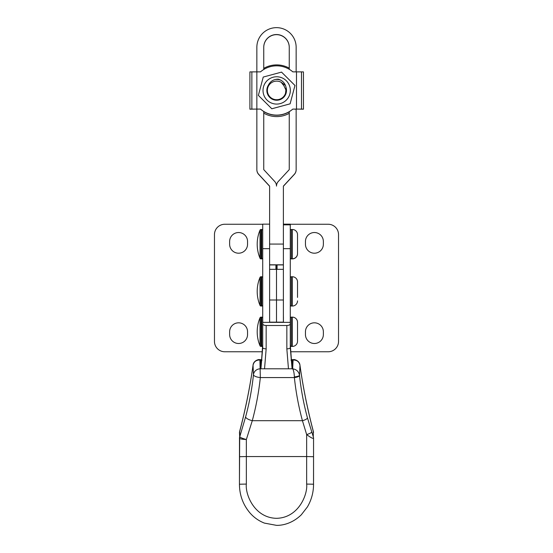 <?xml version="1.0" encoding="UTF-8"?>
<svg xmlns="http://www.w3.org/2000/svg" width="553" height="553" viewBox="0 0 553 553"><rect width="100%" height="100%" fill="white"/><g stroke="black" fill="none" stroke-linecap="round" stroke-linejoin="round"><path stroke-width="0.83" d="M323.367 334.537L323.367 331.779A8.959 8.959 0 0 0 314.408 322.821A8.959 8.959 0 0 0 305.45 331.779L305.45 334.537A8.959 8.959 0 0 0 314.408 343.496A8.959 8.959 0 0 0 323.367 334.537M305.45 241.488L305.45 244.246A8.959 8.959 0 0 0 314.408 253.205A8.959 8.959 0 0 0 323.367 244.246L323.367 241.488A8.959 8.959 0 0 0 314.408 232.53A8.959 8.959 0 0 0 305.45 241.488M290.284 224.255L328.192 224.255A10.341 10.341 0 0 1 338.533 234.596L338.533 341.429A10.341 10.341 0 0 1 328.192 351.77L290.65 351.77M290.284 331.952L290.284 347.706L292.067 368.616M283.392 269.339L276.5 269.339L276.5 264.922L276.5 322.164L276.5 300.009L269.608 300.009M262.716 331.952L262.716 344.346L261.576 360.01M260.933 368.616L262.716 347.706L262.716 322.358L283.433 322.358L283.392 314.145L283.392 322.164M229.633 334.537L229.633 331.779A8.959 8.959 0 0 1 238.592 322.821A8.959 8.959 0 0 1 247.55 331.779L247.55 334.537A8.959 8.959 0 0 1 238.592 343.496A8.959 8.959 0 0 1 229.633 334.537M247.55 241.488L247.55 244.246A8.959 8.959 0 0 1 238.592 253.205A8.959 8.959 0 0 1 229.633 244.246L229.633 241.488A8.959 8.959 0 0 1 238.592 232.53A8.959 8.959 0 0 1 247.55 241.488M262.35 351.77L224.808 351.77A10.341 10.341 0 0 1 214.467 341.429L214.467 234.596A10.341 10.341 0 0 1 224.808 224.255L262.716 224.255M283.392 224.836L290.284 224.836L290.284 347.706C290.083 348.39 288.936 348.777 286.841 348.867L286.841 325.503C288.915 325.406 290.069 324.874 290.284 323.913M262.716 322.358L262.716 224.145L269.608 224.145M283.392 314.145L283.392 248.677L290.284 248.677M283.433 322.358L290.284 322.358M292.171 365.692L291.452 360.266M291.424 360.01L290.284 344.346M239.49 485.963L239.449 484.214L246.348 484.075L246.348 456.557L306.652 456.557L306.652 434.561L302.436 420.695A5.171 1.638 -15.2 0 0 307.44 417.854L313.281 436.78L313.281 431.361C307.461 409.206 303.023 387.19 299.961 365.312L299.526 375.418C301.032 389.761 303.673 403.904 307.44 417.854M262.716 323.913C262.931 324.874 264.085 325.406 266.159 325.503L286.841 325.503M262.716 248.677L269.608 248.677L269.608 322.358M283.392 224.145L290.284 224.145L283.392 224.159M261.548 360.266L260.829 365.692M290.284 224.836L290.284 224.159M262.716 347.706C262.917 348.39 264.064 348.777 266.159 348.867L264.541 368.803M269.608 322.164L283.406 322.164L283.433 317.028M261.624 359.63L259.35 359.63L259.924 360.01L260.332 377.568C258.79 392.139 256.108 406.517 252.279 420.695L302.436 420.695C298.599 406.517 295.91 392.139 294.376 377.568L260.332 377.568A6.892 2.24 -174 0 1 253.468 374.706L253.039 365.312C249.977 387.19 245.539 409.206 239.719 431.361L239.449 480.647M292.91 369.183L292.668 368.803C296.498 369.397 298.772 371.554 299.505 375.259A5.171 1.196 -5.7 0 1 294.362 376.918C294.217 373.475 293.733 370.904 292.91 369.183M261.935 360.266L260.629 360.266L260.94 368.803L292.06 368.803L292.371 360.266L291.065 360.266M306.652 484.075L313.551 484.214C313.53 492.37 311.47 499.967 307.35 506.997L301.316 514.774C293.277 522.675 283.71 525.53 276.493 525.35L264.431 523.11C258.873 520.933 254.11 517.615 250.15 513.143C243.064 504.813 239.504 495.17 239.449 484.214L239.49 438.37C240.196 438.958 242.484 439.338 246.348 439.524L246.348 484.075C245.131 494.092 254.18 517.85 276.5 518.32C298.82 517.85 307.869 494.092 306.652 484.075L306.652 456.557L313.551 456.695L313.523 485.582M311.588 432.19A5.171 0.954 -17.1 0 1 306.652 434.561C310.454 437.458 312.756 438.681 313.551 438.239L313.551 456.695M313.551 480.647L313.551 451.172M245.608 416.914A6.892 2.177 -164.9 0 0 252.279 420.695L246.348 439.524C242.615 438.46 240.41 437.568 239.726 436.835L245.608 416.914C249.348 403.033 251.968 388.966 253.468 374.706A6.892 6.512 177.5 0 1 260.332 368.803L260.94 368.803M239.449 432.501L239.726 436.835A5.171 5.074 147.3 0 0 239.49 438.37M292.06 368.803L292.668 368.803L293.076 360.01L293.65 359.63C293.823 359.174 299.532 360.473 299.947 365.132L299.947 365.132A5.171 2.212 172.8 0 1 299.954 365.257C299.173 361.724 296.885 359.968 293.076 360.01L291.037 360.01M261.963 360.01L259.924 360.01C256.115 359.968 253.827 361.724 253.046 365.257A5.171 2.212 -172.8 0 1 253.053 365.132L253.053 365.132A5.171 2.212 -172.8 0 1 253.087 364.973M299.526 375.418A5.171 1.68 -6 0 1 294.376 377.568L294.362 376.918M299.947 365.167A5.171 2.046 172.9 0 1 299.954 365.201C303.058 387.294 307.565 409.524 313.475 431.886M313.551 432.501L313.281 431.361L313.551 432.501M313.551 438.239A5.171 4.604 180 0 0 313.281 436.78M239.719 436.78A5.171 4.604 180 0 0 239.449 438.239M290.284 230.518A1.037 1.037 0 0 1 291.32 229.488L292.35 229.488A5.171 5.171 0 0 1 297.521 234.659L297.521 253.723A5.171 5.171 0 0 1 292.35 258.894L291.32 258.894A1.037 1.037 0 0 1 290.284 257.857M290.284 257.746A1.037 1.037 0 0 0 291.32 258.776L292.35 258.776A5.171 5.171 0 0 0 297.521 253.613M262.716 230.518A1.037 1.037 0 0 0 261.68 229.488L260.981 229.488A1.037 1.037 0 0 0 260.028 230.117L260.028 258.147A1.037 1.037 0 0 0 260.981 258.776L261.68 258.776A1.037 1.037 0 0 0 262.716 257.746M290.284 277.779A1.037 1.037 0 0 1 291.32 276.749L292.35 276.749A5.171 5.171 0 0 1 297.521 281.919L297.521 297.417M290.284 305.007A1.037 1.037 0 0 0 291.32 306.037L292.35 306.037A5.171 5.171 0 0 0 297.521 300.873M297.521 285.376L297.521 281.919M262.716 277.779A1.037 1.037 0 0 0 261.68 276.749L260.981 276.749A1.037 1.037 0 0 0 260.028 277.378L260.028 305.408A1.037 1.037 0 0 0 260.981 306.037L261.68 306.037A1.037 1.037 0 0 0 262.716 305.007M296.491 109.218L292.82 109.079A24.643 24.643 180 0 1 260.518 109.093L249.901 109.114L249.901 71.89L260.518 71.862A24.643 24.643 180 0 1 292.82 71.862L303.445 71.89L303.445 109.114L292.82 109.093A24.643 24.643 180 0 1 260.518 109.079L256.855 109.079L256.855 47.295A19.645 19.645 0 0 1 276.5 27.65A19.645 19.645 0 0 1 296.145 47.295L296.145 71.862M296.491 71.862L296.491 109.079L303.445 109.197M249.901 109.197L256.855 109.079L256.855 169.743A6.892 6.892 0 0 0 258.686 174.423L269.608 186.23M276.673 115.245A24.643 24.643 0 0 0 289.254 111.796A24.643 24.643 0 0 1 263.746 111.602A24.643 24.643 0 0 0 276.673 115.245M280.24 103.611A13.659 13.659 180 0 1 263.491 93.989A13.659 13.659 180 0 1 273.106 77.24A13.659 13.659 180 0 1 289.855 86.856A13.659 13.659 180 0 1 280.24 103.611M263.235 77.061L281.532 72.111L294.97 85.48L290.111 103.833L271.813 108.754L258.375 95.386L263.235 77.061M258.375 95.386L271.813 108.782L290.111 103.833M294.97 85.48L290.111 103.805M285.445 94.086L286.136 87.796C285.237 83.358 282.618 80.482 278.256 79.162C273.68 79.19 270.348 81.243 268.274 85.328L270.922 83.109M286.136 87.796A9.823 9.823 180 0 1 275.325 100.155A9.823 9.823 180 0 1 268.274 85.328M278.56 79.245L277.945 79.155M278.463 79.217L278.048 79.162M275.159 79.508A11.025 11.025 180 0 1 280.945 80.261M285.507 85.466L281.194 82.293A9.304 9.304 0 0 0 268.779 95.344A9.304 9.304 0 0 0 285.97 90.118C286.143 93.727 284.767 96.595 281.85 98.731M289.254 68.171A25.846 25.846 0 0 0 263.746 68.365M263.746 113.137A25.846 25.846 0 0 0 289.254 113.33M281.194 82.293L283.945 85.798L285.97 90.118M260.028 230.235L260.028 244.136M260.028 244.246L260.028 258.258A1.037 1.037 0 0 0 260.981 258.894L261.68 258.894A1.037 1.037 0 0 0 262.716 257.857M290.284 318.169A1.037 1.037 0 0 1 291.32 317.132L292.35 317.132A5.171 5.171 0 0 1 297.521 322.302L297.521 341.256L297.521 322.302M290.325 345.687A1.037 1.037 0 0 0 291.32 346.427L292.35 346.427A5.171 5.171 0 0 0 297.521 341.256M297.521 325.758L297.521 337.8M262.716 318.169A1.037 1.037 0 0 0 261.68 317.132L260.981 317.132A1.037 1.037 0 0 0 260.028 317.768L260.028 345.798A1.037 1.037 0 0 0 260.981 346.427L261.68 346.427A1.037 1.037 0 0 0 262.675 345.687M269.608 269.339L276.5 269.339L276.5 300.009L283.392 300.009M289.254 47.413A12.754 12.754 0 0 0 276.5 34.659A12.754 12.754 0 0 0 263.746 47.413M263.746 69.491L263.746 47.295A12.754 12.754 180 0 1 276.5 34.542A12.754 12.754 180 0 1 289.254 47.295L289.254 69.284M283.392 244.073L269.608 244.073L269.608 264.811L283.392 264.811L283.392 186.112L294.314 174.306A6.892 6.892 0 0 0 296.145 169.626L296.145 109.093M296.145 169.626L296.145 169.743A6.892 6.892 180 0 1 294.314 174.423L283.392 186.23M289.254 111.671L289.254 169.626L278.332 181.432A6.892 6.892 0 0 0 276.5 186.112A6.892 6.892 180 0 0 274.668 181.432L263.746 169.626L263.746 111.464M269.608 244.073L269.608 186.112L258.686 174.306A6.892 6.892 180 0 1 256.855 169.626M277.074 269.339L277.074 264.922M275.926 269.339L275.926 264.922M288.459 368.803L286.841 348.867M266.159 325.503L266.159 348.867M239.449 456.695L246.348 456.557M261.68 229.488L261.68 258.894M260.981 229.488L260.981 258.894M292.35 229.488L292.35 258.894M291.32 229.488L291.32 258.776M261.68 276.749L261.68 306.037M260.981 276.749L260.981 306.037M292.35 276.749L292.35 306.037M291.32 276.749L291.32 306.037M301.482 109.093L301.482 71.869M251.864 109.093L251.864 71.869M261.68 317.132L261.68 346.427M260.981 317.132L260.981 346.427M292.35 317.132L292.35 346.427M291.32 317.132L291.32 346.427M283.392 264.922L269.608 264.922L283.392 264.922M291.376 359.63L293.65 359.63M259.35 359.63C259.177 359.174 253.468 360.473 253.053 365.132L253.046 365.201C249.942 387.294 245.435 409.524 239.525 431.886M260.028 230.117A36.132 36.132 0 0 0 260.028 258.147M260.028 277.378A36.132 36.132 0 0 0 260.028 305.408M257.2 244.191A36.132 36.132 0 0 0 260.028 258.258M260.028 317.768A36.132 36.132 0 0 0 260.028 345.798"/></g></svg>
